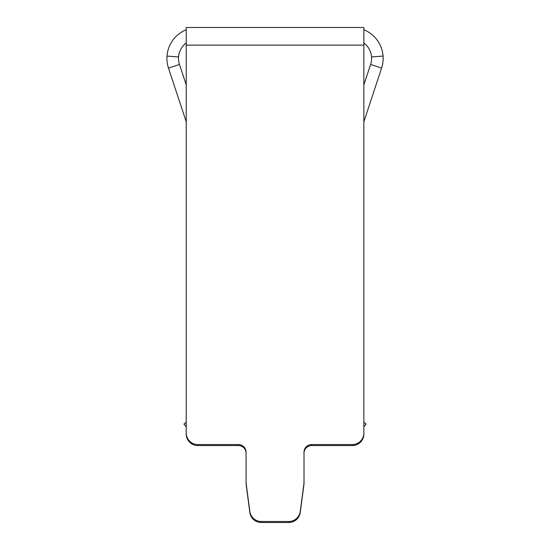 <?xml version="1.0" encoding="UTF-8"?>
<svg xmlns="http://www.w3.org/2000/svg" width="550" height="550" viewBox="0 0 550 550"><rect width="100%" height="100%" fill="white"/><g stroke="black" fill="none" stroke-linecap="round" stroke-linejoin="round"><path stroke-width="0.82" d="M363.859 45.127L363.859 27.5L186.23 27.5L186.23 45.127L363.859 45.127L363.859 433.015A11.584 11.543 180 0 1 352.275 444.551L311.726 444.551A7.721 7.693 0 0 0 304.006 452.244L304.006 482.268A11.584 11.543 0 0 1 303.909 483.773L300.245 511.459A11.584 11.543 0 0 1 288.764 521.489L261.326 521.489A11.584 11.543 0 0 1 249.837 511.459L246.18 483.773A11.584 11.543 0 0 1 246.084 482.268L246.084 452.244A7.721 7.693 0 0 0 238.356 444.551L197.814 444.551A11.584 11.543 180 0 1 186.23 433.015L186.23 426.807L183.947 424.091L186.23 422.18L186.23 121.763L168.479 68.09A30.889 30.889 0 0 1 186.23 29.755M186.23 46.138L186.23 84.858L179.479 64.453A19.305 19.305 0 0 1 186.23 42.948M363.859 29.755A30.889 30.889 0 0 1 381.604 68.09L363.859 121.763L363.859 422.18L366.135 424.091L363.859 426.807L363.859 434.019A11.584 11.543 180 0 1 352.275 445.562L311.726 445.562A7.721 7.693 0 0 0 304.006 453.255L304.006 482.268M383.082 56.066L371.532 56.939A19.305 19.305 0 0 1 370.611 64.453L363.859 84.858L363.859 46.138M363.859 42.948A19.305 19.305 0 0 1 371.532 56.939M363.859 433.015L363.859 434.019M246.084 482.268L246.084 483.271A11.584 11.543 0 0 0 246.18 484.784L249.837 512.462A11.584 11.543 0 0 0 261.326 522.5L288.764 522.5A11.584 11.543 0 0 0 300.245 512.462L303.909 484.784A11.584 11.543 0 0 0 304.006 483.271M246.084 483.271L246.084 453.255A7.721 7.693 0 0 0 238.356 445.562L197.814 445.562A11.584 11.543 180 0 1 186.23 434.019M186.23 45.127L186.23 433.015M167.007 56.066L178.558 56.939M381.604 68.09L370.611 64.453M352.275 444.551L352.275 445.562M311.726 444.551L311.726 445.562M303.909 483.773L303.909 484.784M300.245 511.459L300.245 512.462M288.764 521.489L288.764 522.5M261.326 521.489L261.326 522.5M249.837 511.459L249.837 512.462M246.18 483.773L246.18 484.784M238.356 444.551L238.356 445.562M197.814 444.551L197.814 445.562M168.479 68.09L179.479 64.453"/></g></svg>
